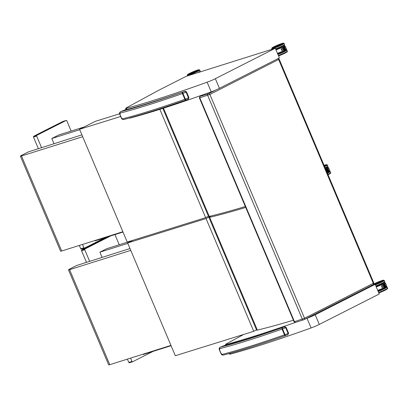 <?xml version="1.0" encoding="UTF-8"?>
<svg xmlns="http://www.w3.org/2000/svg" width="408" height="408" viewBox="0 0 408 408"><rect width="100%" height="100%" fill="white"/><g stroke="black" fill="none" stroke-linecap="round" stroke-linejoin="round"><path stroke-width="0.61" d="M219.428 88.332L215.342 78.678A7.395 0.602 157.1 0 1 207.131 82.192A273.549 22.251 157.1 0 1 126.332 108.339A5.12 0.418 157.1 0 1 125.628 108.411A5.12 0.418 157.1 0 1 126.608 107.707L158.396 90.433A5.12 0.418 157.1 0 1 158.941 90.148L186.114 76.357L275.303 48.251L279.388 57.91L219.428 88.332A7.395 0.602 157.1 0 1 211.216 91.851A273.549 22.251 157.1 0 1 130.417 117.999A5.12 0.418 157.1 0 1 129.713 118.07L129.667 117.963M215.342 78.678L275.303 48.251M306.995 318.291L311.08 327.945A7.395 0.602 157.1 0 0 319.291 324.431L315.205 314.772A7.395 0.602 157.1 0 1 306.995 318.291A273.549 22.251 157.1 0 1 306.214 318.572M311.08 327.945A273.549 22.251 157.1 0 1 230.28 354.093A5.12 0.418 157.1 0 1 229.576 354.164L229.296 353.507M319.291 324.431L379.246 294.005L375.161 284.345L315.205 314.772M295.418 322.412A273.549 22.251 157.1 0 1 226.195 344.434A5.12 0.418 157.1 0 1 225.491 344.51A5.12 0.418 157.1 0 1 226.471 343.806L243.683 334.448M371.193 285.595L375.161 284.345M245.33 206.53A363.003 29.524 157.1 0 1 209.268 216.413A6.824 0.556 157.1 0 1 208.544 216.459L162.838 108.395M120.686 116.484L79.545 129.29L95.258 121.365L119.61 113.786M79.545 129.29L127.24 242.051L205.652 217.643L159.844 109.344M208.447 216.235L205.652 217.643M20.4 156.182L60.588 251.195A4.549 0.372 -22.9 0 0 61.684 250.991L21.497 155.984A4.549 0.372 157.1 0 1 20.4 156.182A4.549 0.372 157.1 0 1 21.527 155.423A92.269 7.502 -22.9 0 1 28.621 151.796L81.906 134.869M122.869 231.719L61.684 250.991M21.497 155.984L82.681 136.706M82.498 244.438L83.91 247.768A0.571 0.428 -107.5 0 0 84.517 248.095L104.983 237.706M71.16 131.07L66.8 120.758A0.571 0.428 -107.5 0 0 66.239 120.411L62.985 121.441A432.786 35.2 -22.9 0 0 33.614 136.343L33.466 137.052L38.347 148.589M62.985 121.441L66.188 120.431A0.571 0.428 -107.5 0 1 66.239 120.411M66.188 120.431L36.822 135.334L33.614 136.343M33.466 137.052L36.654 136.053A0.571 0.428 -107.5 0 1 36.822 135.334M36.654 136.053L41.534 147.589M79.31 245.443L80.723 248.773L81.309 249.104L84.415 248.125M84.466 248.115L81.309 249.104M210.997 216A22.726 1.846 -22.9 0 0 209.845 216.653A6.824 0.556 157.1 0 0 208.932 217.372A6.824 0.556 157.1 0 0 209.656 217.331A363.003 29.524 -22.9 0 0 245.718 207.442M293.413 320.204A363.003 29.524 157.1 0 1 257.351 330.092A6.824 0.556 157.1 0 1 256.627 330.133L208.932 217.372M127.627 242.964L175.323 355.725L253.735 331.322L206.04 218.555L127.627 242.964L132.983 240.261M206.04 218.555L211.211 215.949M256.53 329.909L253.735 331.322M68.483 269.861L108.671 364.874A4.549 0.372 -22.9 0 0 109.767 364.67L69.579 269.657A4.549 0.372 157.1 0 1 68.483 269.861A4.549 0.372 157.1 0 1 69.61 269.101A92.269 7.502 -22.9 0 1 76.704 265.475L129.984 248.543M170.952 345.392L109.767 364.67M69.579 269.657L130.764 250.379M130.58 358.112L131.988 361.442A0.571 0.428 -107.5 0 0 132.595 361.769L153.066 351.385M119.243 244.744L114.939 234.569M110.757 235.89L84.9 249.007L81.697 250.017L81.549 250.731L86.43 262.267M81.549 250.731L84.737 249.727A0.571 0.428 -107.5 0 1 84.9 249.007M84.737 249.727L89.617 261.263M127.393 359.116L128.806 362.447L129.392 362.778L132.493 361.804M132.549 361.789L129.392 362.778M107.411 236.946A432.786 35.2 -22.9 0 0 81.697 250.017M94.947 240.516L95.079 240.832L123.002 232.03M53.978 143.667L51.801 138.511L79.723 129.708M51.801 138.511L58.757 134.977L84.089 126.995M143.029 354.19L143.162 354.506L171.085 345.709M102.061 257.341L99.883 252.185L127.806 243.387M99.883 252.185L106.84 248.656L132.172 240.669M191.918 72.68L194.8 71.507L191.908 72.721M282.734 47.027L283.723 49.358L281.75 50.327M282.846 46.986L284.361 50.572L283.723 49.358L281.765 50.363M282.938 48.093L282.351 46.186L285.289 46.303L286.595 49.343L285.671 49.409L284.315 50.679L284.32 51.367L286.574 49.439M285.289 46.303L284.662 47.017L285.671 49.409M282.749 46.951L284.361 50.572M282.214 46.379L282.729 46.935L284.662 47.017M283.54 46.986L284.922 50.046L283.529 47.063M285.478 49.526L284.33 47.017L285.447 49.613M285.197 49.786L283.932 47.002L285.166 49.873M284.641 50.312L283.142 46.966L284.611 50.393M284.687 45.747L284.677 45.752A6.559 0.536 157.1 0 1 283.927 46.247M285.039 46.293L284.83 45.808A6.671 0.541 -22.9 0 1 284.167 46.257M282.917 48.047A6.671 0.541 157.1 0 1 281.122 48.889L281.148 48.904A6.65 0.541 -22.9 0 0 282.923 48.068L281.148 48.904L281.806 50.495A6.671 0.541 -22.9 0 0 283.591 49.659L284.32 51.367M283.606 49.623A6.65 0.541 157.1 0 1 281.811 50.47L281.148 48.899M276.226 46.114L279.108 44.941L276.216 46.155M385.535 283.315L384.907 284.024L385.922 286.421L386.825 286.447L385.57 283.336L382.597 283.193L383.969 286.365L381.995 287.334M383.097 283.999L384.611 287.579L383.969 286.365L382.316 287.217M385.922 286.421L384.56 287.691L384.729 288.41L386.825 286.447M382.979 284.045L384.611 287.579M385.167 287.059L383.785 283.994L385.137 287.145M385.723 286.538L384.576 284.024L385.693 286.62M385.448 286.798L384.183 284.009L385.417 286.885M383.392 283.978L384.887 287.319L383.382 284.06M384.938 282.759L384.923 282.764A6.559 0.536 157.1 0 1 384.178 283.259M385.29 283.305L385.081 282.815A6.671 0.541 -22.9 0 1 384.418 283.269M383.857 286.63A6.65 0.541 157.1 0 1 382.056 287.477L381.393 285.911A6.65 0.541 -22.9 0 0 383.173 285.075A6.671 0.541 157.1 0 1 381.373 285.901L383.173 285.075M381.393 285.911L382.051 287.507A6.671 0.541 -22.9 0 0 383.836 286.666M382.306 287.222L382.015 287.37M379.348 281.943L376.467 283.172L379.312 281.923M186.323 91.922C185.37 91.264 184.544 91.188 183.86 91.703L184.13 91.601C161.002 99.552 141.658 105.601 126.092 109.737L126.271 109.706M125.093 109.854L125.057 109.869A9.639 0.785 -22.9 0 0 125.919 109.798A274.12 22.297 -22.9 0 0 183.86 91.703C184.411 91.275 185.14 91.418 186.053 92.126L188.481 97.869C188.333 98.96 187.894 99.516 187.17 99.532L187.349 99.465C188.068 99.496 188.603 98.879 188.955 97.619L188.481 97.869A6.028 0.49 157.1 0 1 185.359 99.118A4.549 0.372 157.1 0 1 184.86 99.297A1.137 0.694 70.7 0 0 185.854 100.031A1.137 0.694 70.7 0 0 185.915 100.006A3.412 0.275 -22.9 0 0 186.191 99.904M123.971 119.452A1.137 1 -104.3 0 1 122.624 118.835L121.462 117.973L119.916 114.322L120.197 113.093A242.842 19.752 -22.9 0 0 182.432 93.554A4.549 0.372 -22.9 0 0 182.932 93.376A1.137 0.566 -110.3 0 1 182.978 92.04A3.412 0.275 157.1 0 1 182.606 92.172A1.137 0.694 70.7 0 0 182.432 93.554L184.86 99.297A242.842 19.752 157.1 0 1 122.624 118.835M182.606 92.172A241.704 19.66 157.1 0 1 120.661 111.619A1.137 1 75.7 0 0 120.197 113.093M125.735 109.803A1.137 1.132 -61.5 0 0 125.057 109.869L120.574 111.664M126.026 109.905A1.137 1.132 -61.5 0 1 126.041 109.915L125.072 109.854L120.625 111.624C119.544 112.379 119.263 113.281 119.779 114.332L119.916 114.322M285.957 327.471C284.998 326.813 284.177 326.737 283.489 327.252L283.764 327.15C260.636 335.101 241.286 341.149 225.721 345.285L225.904 345.255M224.721 345.403L224.686 345.418A9.639 0.785 -22.9 0 0 225.548 345.346A274.12 22.297 -22.9 0 0 283.489 327.252C284.039 326.823 284.774 326.961 285.682 327.675L288.114 333.418C287.966 334.509 287.528 335.065 286.798 335.08L286.982 335.014C287.696 335.039 288.232 334.427 288.584 333.163L288.114 333.418A6.028 0.49 157.1 0 1 284.993 334.667A4.549 0.372 157.1 0 1 284.493 334.846A1.137 0.694 70.7 0 0 285.483 335.58A1.137 0.694 70.7 0 0 285.549 335.549A3.412 0.275 -22.9 0 0 285.819 335.452M223.599 354.996A1.137 1 -104.3 0 1 222.253 354.384L221.09 353.522L219.545 349.87L219.825 348.641A242.842 19.752 -22.9 0 0 282.061 329.103A4.549 0.372 -22.9 0 0 282.56 328.925A1.137 0.566 -110.3 0 1 282.611 327.583A3.412 0.275 157.1 0 1 282.234 327.721A1.137 0.694 70.7 0 0 282.061 329.103L284.493 334.846A242.842 19.752 157.1 0 1 222.253 354.384M282.234 327.721A241.704 19.66 157.1 0 1 220.289 347.167A1.137 1 75.7 0 0 219.825 348.641M225.364 345.352A1.137 1.132 -61.5 0 0 224.686 345.418L220.208 347.213M225.655 345.454A1.137 1.132 -61.5 0 1 225.67 345.464L224.701 345.403L220.254 347.172C219.173 347.927 218.892 348.83 219.407 349.88L219.545 349.87M326.058 168.438L326.573 169.764L326.242 169.575L327.032 170.845L326.573 171.263L327.032 170.845L327.639 172.14M325.916 169.708L326.232 169.549A6.65 0.541 -22.9 0 1 325.916 169.708L326.242 169.575L325.66 167.668L328.598 167.79L329.904 170.83L328.981 170.896L327.624 172.166L327.629 172.849L329.883 170.927M328.598 167.79L327.966 168.499L328.981 170.896M325.523 167.867L326.038 168.422L327.966 168.499M326.155 168.473L327.67 172.054M328.226 171.533L326.849 168.468L328.2 171.62M328.787 171.013L327.639 168.504L328.756 171.1M328.506 171.273L327.241 168.489L328.476 171.36M327.95 171.794L326.451 168.453L327.92 171.88M327.996 167.234L327.981 167.239A6.559 0.536 157.1 0 1 327.236 167.734M328.348 167.78L328.139 167.29A6.671 0.541 -22.9 0 1 327.476 167.744M207.131 82.192L211.216 91.851M126.332 108.339L126.837 109.538M226.195 344.434L226.471 345.086M229.954 353.328L230.28 354.093M294.474 321.672L294.066 321.749L295.591 322.366A1.137 0.862 -107.5 0 1 294.474 321.672L199.803 97.843L209.88 94.447L279.179 59.211L373.85 283.04L304.552 318.271L294.474 321.672M295.693 322.325A1.137 0.862 -107.5 0 1 295.591 322.366L303.45 319.887A1.137 0.862 -107.5 0 1 302.333 319.194L207.662 95.37A1.137 0.862 72.5 0 1 207.993 93.932L200.073 96.375A1.137 0.944 -119.9 0 0 199.951 96.431L202.496 94.967M304.429 319.469L373.075 284.636A1.137 0.734 -116.9 0 0 373.147 284.606L304.363 319.51A1.137 0.734 -116.9 0 1 304.286 319.541L303.547 319.846A1.137 0.862 -107.5 0 1 303.45 319.887L304.363 319.51A1.137 0.734 -116.9 0 0 304.552 318.271L209.88 94.447A1.137 0.734 -116.9 0 0 208.733 93.626L207.993 93.932M373.85 283.04C373.794 284.228 373.56 284.753 373.147 284.606A1.137 0.734 -116.9 0 0 373.34 283.371L278.669 59.543A1.137 0.734 -116.9 0 0 277.807 58.711M294.066 321.749L199.39 97.92L199.803 97.843A1.137 0.862 -107.5 0 1 200.134 96.405M216.041 89.913L208.733 93.626M200.073 96.375L202.562 94.942M209.268 216.413L163.491 108.181M83.91 247.768L80.723 248.773M257.351 330.092L209.656 217.331M131.988 361.442L128.806 362.447M188.787 74.174L188.792 74.179A5.003 0.408 -22.9 0 1 188.787 74.174L192.719 72.899L197.997 70.263A5.013 0.408 157.1 0 1 197.997 70.283C198.053 70.186 198.41 69.61 192.698 71.971L188.787 74.174A5.013 0.408 157.1 0 1 188.766 74.169A5.013 0.408 157.1 0 1 188.776 74.113M188.812 74.011A5.044 0.408 -22.9 0 0 193.412 72.614A5.044 0.408 -22.9 0 0 197.906 70.186M189.541 73.394A6.151 0.5 157.1 0 1 198.9 69.748A6.151 0.5 157.1 0 1 191.663 73.42A6.151 0.5 157.1 0 1 189.541 73.394M199.823 72.037A6.151 0.5 -22.9 0 0 199.119 71.956M199.894 72.017L200.216 71.135A6.717 0.546 157.1 0 1 197.62 72.731M187.399 75.327A6.717 0.546 -22.9 0 0 193.8 73.216A6.717 0.546 -22.9 0 0 199.777 70.094L199.124 69.702L195.86 70.65L189.506 73.409C185.472 76.005 188.221 74.006 187.399 75.327L187.634 75.878M192.377 72.379L194.295 71.777L192.377 72.379M190.031 73.807A4.891 0.398 157.1 0 1 192.377 72.109A4.891 0.398 157.1 0 1 197.651 70.446A4.891 0.398 157.1 0 1 190.031 73.807M277.909 54.412A6.717 0.546 -22.9 0 0 284.881 51.393A6.717 0.546 -22.9 0 0 286.885 50.097L287.329 51.138C286.508 52.464 289.262 50.459 285.228 53.055L278.552 55.932A6.151 0.5 -22.9 0 0 285.192 53.071M283.621 51.199A5.044 0.408 -22.9 0 0 284.136 50.929L283.616 51.204A5.044 0.408 -22.9 0 1 277.624 53.739L283.616 51.204M284.187 51.046A6.151 0.5 157.1 0 1 277.664 53.841M286.135 49.847A6.151 0.5 157.1 0 1 285.88 50.087M287.329 51.138A6.717 0.546 157.1 0 1 285.325 52.438A6.717 0.546 157.1 0 1 278.348 55.457M282.933 48.088L282.535 48.231M281.209 49.052L283.269 48.307M283.703 49.337L281.647 50.082M284.922 50.046L283.637 47.017M282.479 47.012A6.559 0.536 157.1 0 1 275.961 49.807M276.007 49.919A6.671 0.541 -22.9 0 0 282.53 47.129M277.777 48.634L279.796 47.777M277.506 53.458A6.559 0.536 -22.9 0 0 284.024 50.668L277.506 53.463M283.983 50.572A6.671 0.541 157.1 0 1 277.465 53.366M281.122 48.889L281.806 50.495M279.098 44.921L276.226 46.17M279.026 48.113L278.552 48.317M282.316 43.707L282.321 43.712A5.003 0.408 -22.9 0 0 282.316 43.707C282.361 43.615 282.719 43.044 277.007 45.4C273.278 47.211 271.978 47.945 273.1 47.608A5.013 0.408 157.1 0 1 273.095 47.593L280.837 44.625A5.044 0.408 -22.9 0 0 282.198 43.615M275.767 49.353A6.151 0.5 -22.9 0 0 282.285 46.558L275.783 49.383A4.891 0.398 -22.9 0 0 282.29 46.568L275.767 49.353M273.105 47.471A5.044 0.408 -22.9 0 0 275.507 46.925A5.044 0.408 -22.9 0 0 280.837 44.625L282.326 43.692M281.525 44.406A6.151 0.5 157.1 0 1 272.167 48.052A6.151 0.5 157.1 0 1 279.404 44.38A6.151 0.5 157.1 0 1 281.525 44.406M282.101 44.819A6.717 0.546 -22.9 0 0 284.106 43.518L283.642 43.146C283.111 43.284 284.463 42.6 280.189 44.074C275.839 45.645 271.045 48.272 272.014 47.909L271.733 48.751A6.717 0.546 -22.9 0 0 275.522 47.685A6.717 0.546 -22.9 0 0 282.101 44.819M284.106 43.518L284.549 44.564A6.717 0.546 157.1 0 1 282.54 45.859A6.717 0.546 157.1 0 1 275.568 48.878M284.065 50.765A4.891 0.398 157.1 0 1 277.557 53.581M277.603 53.693A5.003 0.408 -22.9 0 0 284.116 50.883M274.339 47.241A4.891 0.398 157.1 0 1 276.69 45.538A4.891 0.398 157.1 0 1 281.964 43.88A4.891 0.398 157.1 0 1 274.339 47.241M378.155 291.424A6.717 0.546 -22.9 0 0 385.132 288.405A6.717 0.546 -22.9 0 0 387.136 287.105L387.58 288.15C386.759 289.471 389.507 287.472 385.473 290.068L378.797 292.944A6.151 0.5 -22.9 0 0 385.438 290.083M383.867 288.211A5.044 0.408 -22.9 0 0 384.387 287.941L383.867 288.211A5.044 0.408 -22.9 0 1 377.874 290.751L383.867 288.211M384.433 288.058A6.151 0.5 157.1 0 1 377.915 290.853M386.386 286.86A6.151 0.5 157.1 0 1 386.126 287.099M387.58 288.15A6.717 0.546 157.1 0 1 385.57 289.45A6.717 0.546 157.1 0 1 378.599 292.47M382.459 283.392L383.183 285.1L382.786 285.243M381.46 286.059L383.515 285.314M383.954 286.345L381.893 287.089M382.979 283.948L384.907 284.024M384.77 287.365L383.489 284.014M382.73 284.024A6.559 0.536 157.1 0 1 376.207 286.814M376.258 286.931A6.671 0.541 -22.9 0 0 382.775 284.136M378.022 285.646L380.047 284.789M377.752 290.47A6.559 0.536 -22.9 0 0 384.275 287.676L377.752 290.47M384.234 287.584A6.671 0.541 157.1 0 1 377.711 290.374M381.373 285.901L382.051 287.507M376.472 283.121L379.358 281.964M379.277 285.126L378.797 285.325M373.356 284.621A5.013 0.408 157.1 0 1 373.34 284.606L376.324 283.723L382.577 280.699A5.013 0.408 157.1 0 1 382.577 280.719A5.003 0.408 -22.9 0 0 382.566 280.719L379.884 281.347L373.723 284.157M376.018 286.36A6.151 0.5 -22.9 0 0 382.536 283.565L376.018 286.365M373.33 284.509A5.044 0.408 -22.9 0 0 375.824 283.907A5.044 0.408 -22.9 0 0 381.087 281.632A5.044 0.408 -22.9 0 0 382.444 280.622M375.375 284.845A6.717 0.546 -22.9 0 0 382.347 281.826A6.717 0.546 -22.9 0 0 384.356 280.525L383.27 280.184L380.44 281.087L373.83 283.973A6.151 0.5 157.1 0 1 381.985 280.546A6.151 0.5 157.1 0 1 381.776 281.418A6.151 0.5 157.1 0 1 375.88 283.994A6.151 0.5 157.1 0 1 372.3 285.039M384.356 280.525L384.795 281.571A6.717 0.546 157.1 0 1 382.791 282.871A6.717 0.546 157.1 0 1 375.814 285.891M384.316 287.773A4.891 0.398 157.1 0 1 377.803 290.588M377.854 290.705A5.003 0.408 -22.9 0 0 384.367 287.89M376.028 286.39A4.891 0.398 -22.9 0 0 382.541 283.575L376.028 286.39M373.718 284.162A4.891 0.398 157.1 0 1 380.174 281.24A4.891 0.398 157.1 0 1 381.424 281.357A4.891 0.398 157.1 0 1 374.59 284.249A4.891 0.398 157.1 0 1 373.407 284.458M187.17 99.532A4.891 0.398 -22.9 0 1 186.293 99.868A1.137 0.566 -110.3 0 1 186.242 99.894A1.137 0.566 -110.3 0 1 185.359 99.118L182.932 93.376A6.028 0.49 -22.9 0 0 186.053 92.126L186.527 91.877L188.955 97.619M183.86 91.703A4.891 0.398 157.1 0 1 182.978 92.04M187.349 99.465L185.854 100.031C160.41 108.941 139.73 115.428 123.813 119.508C122.681 119.641 121.849 119.136 121.324 117.989L121.462 117.973M286.798 335.08A4.891 0.398 -22.9 0 1 285.921 335.417A1.137 0.566 -110.3 0 1 285.875 335.437A1.137 0.566 -110.3 0 1 284.993 334.667L282.56 328.925A6.028 0.49 -22.9 0 0 285.682 327.675L286.156 327.425L288.584 333.163M283.489 327.252A4.891 0.398 157.1 0 1 282.611 327.583M286.982 335.014L285.483 335.58C260.044 344.485 239.363 350.977 223.441 355.057C222.309 355.19 221.478 354.685 220.952 353.532L221.09 353.522M327.42 173.262A6.717 0.546 -22.9 0 0 328.19 172.88A6.717 0.546 -22.9 0 0 330.194 171.579L330.638 172.625C329.817 173.946 332.571 171.946 328.537 174.542L328.063 174.782A6.151 0.5 -22.9 0 0 328.501 174.558M327.129 172.584A5.044 0.408 -22.9 0 0 327.445 172.416L327.129 172.584M327.496 172.533A6.151 0.5 157.1 0 1 327.175 172.691M329.445 171.334A6.151 0.5 157.1 0 1 329.19 171.574M330.638 172.625A6.717 0.546 157.1 0 1 328.634 173.925A6.717 0.546 157.1 0 1 327.859 174.308M326.033 169.988L326.579 169.789M327.012 170.825L326.471 171.018M325.788 168.499A6.559 0.536 157.1 0 1 325.472 168.657M325.518 168.769A6.671 0.541 -22.9 0 0 325.839 168.611M327.017 172.309A6.559 0.536 -22.9 0 0 327.333 172.151L327.017 172.309M327.293 172.059A6.671 0.541 157.1 0 1 326.976 172.217M326.227 169.534A6.671 0.541 157.1 0 1 325.905 169.687M326.915 171.11A6.65 0.541 157.1 0 1 326.579 171.273A6.671 0.541 -22.9 0 0 326.9 171.146M325.594 165.148A5.013 0.408 157.1 0 1 325.635 165.174A5.013 0.408 157.1 0 1 325.635 165.194A5.003 0.408 -22.9 0 0 325.625 165.194L324.1 165.413A4.891 0.398 157.1 0 1 324.314 165.923M325.278 168.198A6.151 0.5 -22.9 0 0 325.594 168.04L325.278 168.203M324.35 166.005A5.044 0.408 -22.9 0 0 325.507 165.097M324.074 165.357A6.151 0.5 157.1 0 1 324.834 165.893A6.151 0.5 157.1 0 1 324.396 166.112M324.635 166.683A6.717 0.546 -22.9 0 0 325.411 166.301A6.717 0.546 -22.9 0 0 327.415 165.005L326.762 164.613L324.074 165.352M327.415 165.005L327.853 166.046A6.717 0.546 157.1 0 1 325.849 167.346A6.717 0.546 157.1 0 1 325.079 167.729M327.374 172.252A4.891 0.398 157.1 0 1 327.063 172.421M327.109 172.533A5.003 0.408 -22.9 0 0 327.425 172.37M325.288 168.224A4.891 0.398 -22.9 0 0 325.599 168.055L325.288 168.224M125.628 108.411L126.179 109.716M225.491 344.51L225.808 345.26M278.19 58.517L279.179 59.211M199.39 97.92L199.951 96.431M200.216 71.135L199.777 70.094M191.918 72.741L194.784 71.492M286.885 50.097L286.288 49.705M284.33 47.017L285.36 49.572M285.08 49.832L283.917 47.083M284.524 50.352L283.127 47.047M271.733 48.751L271.963 49.302M284.549 44.564L284.376 45.303L282.963 46.211M387.136 287.105L386.539 286.717M384.571 288.374L383.846 286.666M384.183 284.009L385.33 286.844M385.606 286.584L384.56 284.106M385.05 287.105L383.77 284.075M384.795 281.571L384.622 282.31L383.214 283.218M184.13 91.601C184.814 91.137 185.614 91.229 186.527 91.877M121.324 117.989L119.779 114.332M125.679 109.808L126.041 109.915M283.764 327.15C284.442 326.686 285.243 326.777 286.156 327.425M220.952 353.537L219.407 349.88M225.308 345.357L225.67 345.464M330.194 171.579L329.598 171.192M327.629 172.849L326.905 171.141M327.241 168.489L328.389 171.319M326.451 168.453L327.833 171.839M328.67 171.059L327.619 168.581M328.108 171.579L326.828 168.55M326.038 168.519L327.553 172.1M325.635 165.174L324.146 166.112M327.853 166.046L327.68 166.79L326.272 167.693"/></g></svg>
